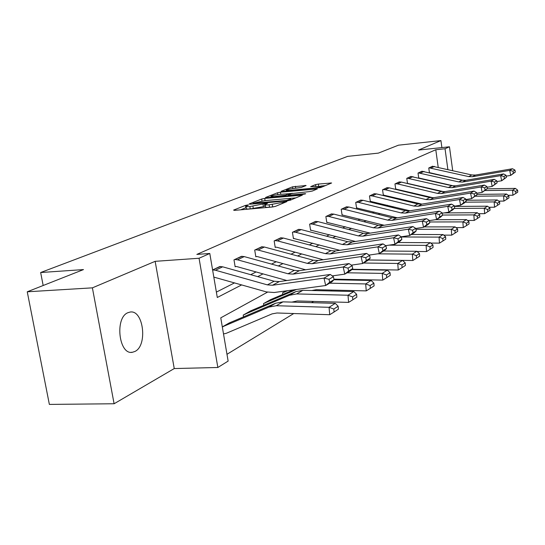 <?xml version="1.0" encoding="UTF-8"?>
<svg xmlns="http://www.w3.org/2000/svg" width="545" height="545" viewBox="0 0 545 545"><rect width="100%" height="100%" fill="white"/><g stroke="black" fill="none" stroke-linecap="round" stroke-linejoin="round"><path stroke-width="0.82" d="M247.675 204.975L245.482 205.404L233.594 210.097L234.507 210.363L272.221 207.018L275.436 206.378L286.915 201.575L269.121 204.831C266.314 205.056 264.972 204.954 265.095 204.518L267.568 203.319L266.696 203.251L249.842 206.555C247.117 206.78 245.822 206.678 245.952 206.248L248.513 205.036L247.675 204.975M246.183 207.625L240.611 209.825M265.32 205.894L263.405 206.637L263.024 204.286M127.85 312.721C114.573 317.83 118.899 355.211 132.387 352.281L134.942 351.45C147.872 345.584 143.485 309.492 130.105 312.053L127.85 312.721M306.106 185.532L292.529 186.833L281.193 191.309L282.16 191.513L320.678 187.569L331.626 182.984L318.396 184.067L315.535 184.626L310.677 186.642L321.257 186.329C320.174 187.037 317.388 187.657 312.905 188.189L289.524 190.403L286.309 190.219C287.44 189.503 290.226 188.883 294.661 188.359L301.392 187.425L306.106 185.532M438.2 167.247L435.789 149.732L445.04 148.758L449.462 146.789L452.691 170.571M27.25 291.793L92.391 287.849L114.103 403.756L49.363 404.41L27.25 291.793L83.487 269.584L40.657 272.527L347.656 156.367L378.373 153.118L398.47 145.181L440.925 140.59L418.533 150.052L449.462 146.789M114.103 403.756L174.25 368.556L155.148 261.334L92.391 287.849M155.148 261.334L199.054 258.255L209.791 253.473L217.291 297.488L241.714 284.878M435.789 149.732L196.854 254.406L209.791 253.473M264.713 198.414L261.682 199.014L249.12 203.966L250.053 204.218L287.079 200.86L290.206 200.24L302.366 195.137L264.713 198.414L265.074 200.635M265.572 197.474L277.5 192.766L280.443 192.194L317.374 188.904L312.38 191.022L309.39 191.608L291.684 193.57L288.128 195.062L289.375 195.144L304.805 193.707L305.704 193.768L303.429 194.279L265.613 197.733M441.886 147.586L440.925 140.59M40.657 272.527L43.171 285.505M216.372 292.1L234.588 282.855M250.714 274.673L256.082 271.948M271.539 264.1L276.192 261.743M291.037 254.208L295.056 252.172M309.335 244.923L312.782 243.172M326.53 236.196L329.466 234.704M342.723 227.974L345.203 226.72M358.004 220.221L360.075 219.172M372.446 212.897L374.143 212.032M386.112 205.962L387.475 205.267M399.063 199.388L400.119 198.85M411.359 193.148L412.143 192.753M423.043 187.214L423.581 186.949M220.596 266.498L212.598 269.925M242.171 256.3L233.989 259.842L235.154 266.784L235.835 266.457M262.383 246.749L254.713 250.066L255.823 256.804L256.463 256.491M281.356 237.777L274.155 240.897L275.211 247.437L275.811 247.144M299.205 229.343L292.427 232.286L293.435 238.628L294 238.356M316.025 221.393L309.635 224.165L310.602 230.337L311.134 230.079M331.905 213.892L325.869 216.515L326.796 222.51L327.3 222.271M346.92 206.793L341.211 209.28L342.097 215.118L342.573 214.887M361.137 200.076L355.728 202.433L356.58 208.122L357.03 207.904M374.619 193.713L369.49 195.948L370.307 201.493L370.736 201.282M387.42 187.664L382.549 189.789L383.339 195.199L383.741 195.001M399.594 181.914L394.962 183.938L395.725 189.21L396.106 189.026M411.189 176.437L406.774 178.365L407.503 183.522L407.878 183.345M418.717 177.956L418.029 173.058L422.232 171.219M429.406 172.636L428.758 167.996L432.778 166.239M226.979 354.298L293.748 313.538M311.549 302.673L313.6 301.419M330.706 290.976L332.164 290.083M348.616 280.041L349.549 279.469M365.409 269.789L365.879 269.502M230.113 322.722L222.34 326.871L229.37 322.872M243.547 316.972L243.227 315.051L251.218 310.793M263.8 305.391L263.507 303.599L271.001 299.607M282.807 294.525L282.542 292.849L285.989 290.901M267.459 292.175L220.766 317.844L228.137 361.09L217.85 367.487L199.054 258.255M174.25 368.556L217.85 367.487M447.861 169.461L445.04 148.758M257.696 276.628L263.017 273.883M278.338 265.967L282.95 263.589M297.665 255.993L301.644 253.936M315.793 246.633L319.207 244.869M332.832 237.838L335.74 236.332M348.875 229.554L351.334 228.287M364.012 221.74L366.063 220.684M378.312 214.355L379.994 213.49M391.848 207.373L393.197 206.671M404.676 200.751L405.718 200.206M416.85 194.463L417.62 194.061M428.418 188.488L428.942 188.216M245.986 206.453L246.34 208.592C246.204 209.021 247.505 209.13 250.23 208.912L249.842 206.555M263.405 206.637L250.23 208.912M265.129 204.716L265.483 206.875C265.354 207.318 266.696 207.427 269.502 207.202L269.121 204.831M273.747 206.807L269.502 207.202M295.928 197.862L288.448 198.543M253.139 203.244L286.241 200.465L290.662 198.952C290.757 198.523 289.395 198.428 286.588 198.666L264.563 200.683L253.139 203.244M289.075 193.632L292.685 193.291M279.585 194.395C275.021 194.933 272.146 195.58 270.954 196.343L274.183 196.554L285.546 195.185L289.109 193.7L279.585 194.395M325.392 185.613L320.733 186.056M223.505 333.922L226.175 333.342L272.091 313.879L276.996 312.987L329.711 314.717L329.064 307.312L276.295 305.725L268.944 307.087L222.34 326.871M333.826 309.042L334.078 312.006L338.397 309.185L338.145 306.242L333.826 309.042L329.064 307.312L335.277 303.347L282.964 301.855L275.675 303.211L229.425 322.872M335.277 303.347L338.145 306.242M334.078 312.006L329.711 314.717M219.826 266.519L222.667 266.818L274.135 281.234L279.217 281.602L330.318 274.455L324.023 278.107L329.017 279.285L329.677 282.255L334.051 279.66L333.397 276.717L329.017 279.285M213.817 277.098L266.464 291.922L274.149 292.508L325.678 285.526L324.023 278.107L272.486 285.253L267.357 284.872L215.445 270.238L212.598 269.932M334.051 279.66L331.953 281.792L325.678 285.526L329.677 282.255M333.397 276.717L330.318 274.455M291.888 302.107L297.291 300.963L348.609 302.393L348.003 295.227L296.637 293.925L289.47 295.274L243.894 314.669M250.523 310.929L295.765 291.657L302.87 290.308L353.8 291.527L356.621 294.293L352.588 296.909L352.826 299.77L356.852 297.141L356.621 294.293M352.588 296.909L348.003 295.227L353.8 291.527M352.826 299.77L348.609 302.393M311.767 290.526L316.264 289.708L366.254 290.887L365.688 283.938L329.609 283.182M296.473 289.484L264.134 303.245M270.354 299.73L293.612 289.872M370.109 285.573L370.328 288.353L374.102 285.887L373.877 283.134L370.109 285.573L365.688 283.938L371.111 280.477L333.962 279.748M371.111 280.477L373.877 283.134M370.328 288.353L366.254 290.887M241.449 256.32L244.221 256.6L294.341 270.361L299.294 270.702L349.072 263.569L343.207 266.982L348.017 268.126L348.65 270.994L352.731 268.569L352.104 265.722L348.017 268.126M235.106 266.505L236.666 266.539L286.874 280.525M352.731 268.569L350.639 270.667L344.787 274.149L332.273 275.893M348.65 270.994L344.787 274.149L343.207 266.982L293.006 274.115L288.012 273.767L237.463 259.802L234.677 259.515M352.104 265.722L349.072 263.569M261.709 246.769L264.407 247.028L313.252 260.197L318.076 260.496L366.601 253.405L361.11 256.586L365.756 257.703L366.363 260.476L370.178 258.214L369.578 255.455L365.756 257.703M255.775 256.538L257.274 256.566L305.636 269.789M370.178 258.214L368.1 260.272L362.629 263.528L351.287 265.142M366.363 260.476L362.629 263.528L361.11 256.586L312.19 263.698L307.326 263.378L258.078 250.032L255.353 249.767M369.578 255.455L366.601 253.405M333.942 279.169L382.767 280.11L382.236 273.379L347.083 272.786M287.808 290.655L283.127 292.515M386.507 274.966L386.718 277.657L390.247 275.348L390.043 272.677L386.507 274.966L382.236 273.379L387.325 270.129L351.729 269.577M387.325 270.129L390.043 272.677M386.718 277.657L382.767 280.11M352.016 269.284L398.259 270.007L397.761 263.467L363.488 263.017M401.89 265.013L402.087 267.622L405.405 265.463L405.214 262.86L401.89 265.013L397.761 263.467L402.537 260.421L368.366 260.013M402.537 260.421L405.214 262.86M402.087 267.622L398.259 270.007M368.4 259.972L412.824 260.503L412.354 254.154L377.753 253.82M416.353 255.659L416.537 258.201L419.657 256.157L419.48 253.636L416.353 255.659L412.354 254.154L416.85 251.286L383.673 251.007M416.85 251.286L419.48 253.636M416.537 258.201L412.824 260.503M280.723 237.804L283.359 238.042L330.985 250.659L335.693 250.938L383.012 243.881L377.869 246.865L382.358 247.948L382.937 250.639L386.514 248.52L385.935 245.843L382.358 247.948M275.171 247.192L276.601 247.212L323.26 259.74M386.514 248.52L384.45 250.543L379.327 253.595L369.04 255.087M382.937 250.639L379.327 253.595L377.869 246.865L330.168 253.936L325.426 253.65L277.412 240.863L274.755 240.618M385.935 245.843L383.012 243.881M298.612 229.37L301.187 229.595L347.649 241.694L352.24 241.953L398.415 234.95L393.579 237.749L397.925 238.805L398.484 241.408L401.835 239.418L401.284 236.83L397.925 238.805M293.401 238.403L339.848 250.319M401.835 239.418L399.798 241.408L394.982 244.276L385.656 245.659M398.484 241.408L394.982 244.276L393.579 237.749L347.049 244.773L342.417 244.507L295.588 232.245L292.999 232.013M401.284 236.83L398.415 234.95M315.466 221.42L317.98 221.631L363.338 233.26L367.814 233.498L412.892 226.543L408.348 229.186L412.551 230.208L413.09 232.742L416.244 230.869L415.712 228.348L412.551 230.208M310.568 230.119L355.483 241.462M416.244 230.869L414.227 232.817L409.697 235.515L401.229 236.796M413.09 232.742L409.697 235.515L408.348 229.186L362.922 236.155L358.406 235.91L312.707 224.131L310.173 223.913M415.712 228.348L412.892 226.543M331.38 213.919L333.84 214.117L378.128 225.303L382.508 225.521L426.531 218.634L422.246 221.12L426.326 222.115L426.844 224.574L429.814 222.81L429.303 220.364L426.326 222.115M326.762 222.312L370.239 233.124M429.814 222.81L427.818 224.731L423.547 227.272L415.74 228.471M426.844 224.574L423.547 227.272L422.246 221.12L377.889 228.028L373.482 227.803L328.853 216.481L326.38 216.276M429.303 220.364L426.531 218.634M346.422 206.821L348.827 207.011L392.1 217.789L396.379 217.986L439.406 211.167L435.36 213.511L439.311 214.485L439.815 216.876L442.622 215.207L442.124 212.829L439.311 214.485M342.069 214.934L384.205 225.255M442.622 215.207L440.639 217.094L436.613 219.499L429.358 220.623M439.815 216.876L436.613 219.499L435.36 213.511L392.019 220.357L387.706 220.153L344.113 209.246L341.688 209.055M442.124 212.829L439.406 211.167M360.667 200.11L363.018 200.287L405.323 210.683L409.506 210.861L451.567 204.109L447.745 206.33L451.58 207.277L452.064 209.607L454.721 208.027L454.244 205.71L451.58 207.277M356.553 207.945L397.428 217.823M454.721 208.027L452.766 209.88L448.951 212.148L442.206 213.211M452.064 209.607L448.951 212.148L447.745 206.33L405.378 213.102L401.161 212.918L358.549 202.399L356.185 202.222M454.244 205.71L451.567 204.109M374.17 193.741L376.472 193.904L417.852 203.946L421.939 204.109L463.08 197.426L459.462 199.531L463.189 200.451L463.659 202.72L466.173 201.228L465.709 198.973L463.189 200.451M370.287 201.323L409.969 210.792M466.173 201.228L464.238 203.047L460.627 205.199L454.346 206.201M463.659 202.72L460.627 205.199L459.462 199.531L418.029 206.235L413.907 206.065L372.235 195.914L369.919 195.744M465.709 198.973L463.08 197.426M386.998 187.691L389.253 187.848L429.739 197.549L433.738 197.706L474 191.091L470.56 193.087L474.191 193.993L474.647 196.2L477.032 194.783L476.582 192.589L474.191 193.993M383.312 195.042L421.878 204.123M477.032 194.783L471.697 198.612L465.832 199.559M474.647 196.2L471.697 198.612L470.56 193.087L430.025 199.722L425.992 199.565L385.226 189.755L382.958 189.592M476.582 192.589L474 191.091M399.192 181.941L401.399 182.091L441.034 191.479L444.952 191.622L484.362 185.082L481.099 186.976L484.634 187.855L485.07 190.014L487.339 188.665L486.903 186.526L484.634 187.855M395.697 189.067L433.159 197.78M487.339 188.665L482.196 192.365L476.718 193.257M485.07 190.014L482.196 192.365L481.099 186.976L441.416 193.536L437.471 193.393L397.571 183.903L395.35 183.754M486.903 186.526L484.362 185.082M410.801 176.464L451.778 185.702L455.613 185.831L494.213 179.366L491.106 181.165L494.553 182.03L494.976 184.135L497.129 182.854L496.706 180.763L494.553 182.03M407.483 183.379L443.828 191.738M497.129 182.854L492.176 186.424L487.053 187.269M494.976 184.135L492.176 186.424L491.106 181.165L452.255 187.657L448.392 187.521L407.142 178.188M496.706 180.763L494.213 179.366M421.871 171.246L462.01 180.197L465.771 180.313L503.587 173.93L500.63 175.64L503.989 176.485L504.397 178.535L506.455 177.323L506.039 175.279L503.989 176.485M418.737 177.963L453.869 185.961M506.455 177.323L501.666 180.777L496.87 181.574M504.397 178.535L501.666 180.777L500.63 175.64L462.569 182.057L458.788 181.928L418.376 172.894M506.039 175.279L503.587 173.93M432.43 166.266L471.772 174.945L475.458 175.054L512.518 168.746L509.704 170.381L512.974 171.205L513.376 173.208L515.332 172.05L514.936 170.054L512.974 171.205M463.189 180.395L429.889 172.751M515.332 172.05L510.706 175.395L506.216 176.144M513.376 173.208L510.706 175.395L509.704 170.381L472.406 176.716L468.693 176.6L429.099 167.84M514.936 170.054L512.518 168.746M417.061 251.477L426.537 251.558L426.095 245.386L389.069 245.148M429.964 246.851L430.141 249.317L433.084 247.396L432.914 244.943L429.964 246.851L426.095 245.386L430.332 242.682L397.945 242.511M430.332 242.682L432.914 244.943M430.141 249.317L426.537 251.558M430.782 243.077L439.474 243.125L439.059 237.116L401.318 236.986M442.812 238.54L442.976 240.945L445.756 239.132L445.592 236.741L442.812 238.54L439.059 237.116L443.058 234.561L411.427 234.486M443.058 234.561L445.592 236.741M442.976 240.945L439.474 243.125M443.712 235.127L451.696 235.147L451.301 229.302L415.91 229.282M454.946 230.692L455.102 233.028L457.732 231.312L457.575 228.989L454.946 230.692L451.301 229.302L455.089 226.884L424.173 226.897M455.089 226.884L457.575 228.989M455.102 233.028L451.696 235.147M455.933 227.606L463.257 227.606L462.889 221.904L429.644 221.978M466.431 223.266L466.575 225.541L469.068 223.92L468.925 221.652L466.431 223.266L462.889 221.904L466.472 219.615L435.223 219.71M466.472 219.615L468.925 221.652M466.575 225.541L463.257 227.606M467.501 220.473L474.225 220.453L473.871 214.894L442.588 215.043M477.311 216.222L477.454 218.443L479.818 216.903L479.675 214.696L477.311 216.222L473.871 214.894L477.27 212.727L444.148 212.904M477.27 212.727L479.675 214.696M477.454 218.443L474.225 220.453M478.456 213.695L484.628 213.667L484.294 208.245L454.271 208.456M487.646 209.539L487.775 211.705L490.016 210.247L489.887 208.088L487.646 209.539L484.294 208.245L487.523 206.187L454.394 206.439M487.523 206.187L489.887 208.088M487.775 211.705L484.628 213.667M488.858 207.257L494.513 207.216L494.199 201.922L465.151 202.195M497.462 203.19L497.585 205.308L499.717 203.912L499.595 201.807L497.462 203.19L494.199 201.922L497.272 199.96L465.982 200.274M497.272 199.96L499.595 201.807M497.585 205.308L494.513 207.216M498.736 201.125L503.921 201.078L503.621 195.907L475.485 196.227M506.802 197.147L506.918 199.218L508.955 197.89L508.832 195.832L506.802 197.147L503.621 195.907L506.55 194.04L476.95 194.402M506.55 194.04L508.832 195.832M506.918 199.218L503.921 201.078M508.138 195.287L512.886 195.233L512.6 190.178L485.248 190.546M515.699 191.39L515.815 193.414L517.75 192.147L517.641 190.137L515.699 191.39L512.6 190.178L515.393 188.4L487.203 188.795M515.393 188.4L517.641 190.137M515.815 193.414L512.886 195.233M245.87 207.727L245.482 205.404M283.959 202.835L283.816 201.943M264.884 206.03L264.502 203.687M253.316 208.64L252.934 206.283M272.643 206.923L272.262 204.545M282.514 203.435L282.371 202.542M301.181 195.675L301.085 195.055M262.002 200.982L261.682 199.014M253.875 203.871L253.8 203.414M286.316 200.928L286.241 200.465M288.523 200.662L288.421 200.035M290.056 200.294L289.92 199.416M277.793 194.606L277.5 192.766M280.777 194.286L280.443 192.194M316.195 189.435L316.1 188.829M289.443 195.573L289.375 195.144M304.859 194.054L304.805 193.707M274.251 196.983L274.183 196.554M282.603 196.207L282.528 195.778M285.662 195.928L285.546 195.185M289.014 194.654L288.884 193.836M289.593 190.811L289.524 190.403M312.973 188.597L312.905 188.189M315.8 186.342L315.535 184.626M318.709 186.077L318.396 184.067M330.447 183.508L330.359 182.916M292.808 188.577L292.529 186.833M295.697 188.257L295.39 186.281M305.186 185.899L305.098 185.348M276.295 305.725L282.964 301.855M268.944 307.087L275.675 303.211M223.096 326.7L230.167 322.701M219.88 266.512L212.639 269.932M274.135 281.234L267.357 284.872M279.217 281.602L272.486 285.253M222.667 266.818L215.445 270.238M243.949 314.669L250.577 310.923M296.637 293.925L302.87 290.308M289.47 295.274L295.765 291.657M244.685 314.499L251.306 310.759M264.182 303.238L270.402 299.73M264.904 303.075L271.11 299.566M241.503 256.32L234.725 259.515M294.341 270.361L288.012 273.767M299.294 270.702L293.006 274.115M244.221 256.6L237.463 259.802M261.757 246.762L255.407 249.76M313.252 260.197L307.326 263.378M318.076 260.496L312.19 263.698M264.407 247.028L258.078 250.032M283.175 292.515L286.043 290.894M283.877 292.352L286.588 290.819M280.77 237.797L274.803 240.611M330.985 250.659L325.426 253.65M335.693 250.938L330.168 253.936M283.359 238.042L277.412 240.863M298.66 229.363L293.04 232.013M347.649 241.694L342.417 244.507M352.24 241.953L347.049 244.773M301.187 229.595L295.588 232.245M315.514 221.413L310.221 223.913M363.338 233.26L358.406 235.91M367.814 233.498L362.922 236.155M317.98 221.631L312.707 224.131M331.421 213.912L326.421 216.27M378.128 225.303L373.482 227.803M382.508 225.521L377.889 228.028M333.84 214.117L328.853 216.481M346.463 206.821L341.735 209.048M392.1 217.789L387.706 220.153M396.379 217.986L392.019 220.357M348.827 207.011L344.113 209.246M360.708 200.104L356.226 202.215M405.323 210.683L401.161 212.918M409.506 210.861L405.378 213.102M363.018 200.287L358.549 202.399M374.211 193.734L369.96 195.737M417.852 203.946L413.907 206.065M421.939 204.109L418.029 206.235M376.472 193.904L372.235 195.914M387.039 187.684L382.999 189.592M429.739 197.549L425.992 199.565M433.738 197.706L430.025 199.722M389.253 187.848L385.226 189.755M399.233 181.935L395.391 183.747M441.034 191.479L437.471 193.393M444.952 191.622L441.416 193.536M401.399 182.091L397.571 183.903M410.841 176.464L407.183 178.188M451.778 185.702L448.392 187.521M455.613 185.831L452.255 187.657M412.967 176.607L409.322 178.338M421.905 171.246L418.417 172.888M462.01 180.197L458.788 181.928M465.771 180.313L462.569 182.057M423.99 171.382L420.515 173.031M432.464 166.266L429.133 167.833M471.772 174.945L468.693 176.6M475.458 175.054L472.406 176.716M434.508 166.395L431.19 167.969M132.387 352.281L131.079 352.322M253.05 203.946L252.962 203.394M290.826 199.981L290.662 198.952M288.23 195.689L288.142 195.117M271.103 197.276L270.974 196.486M289.245 194.565L289.109 193.7M286.452 191.104L286.329 190.348M321.4 187.269L321.257 186.329"/></g></svg>
